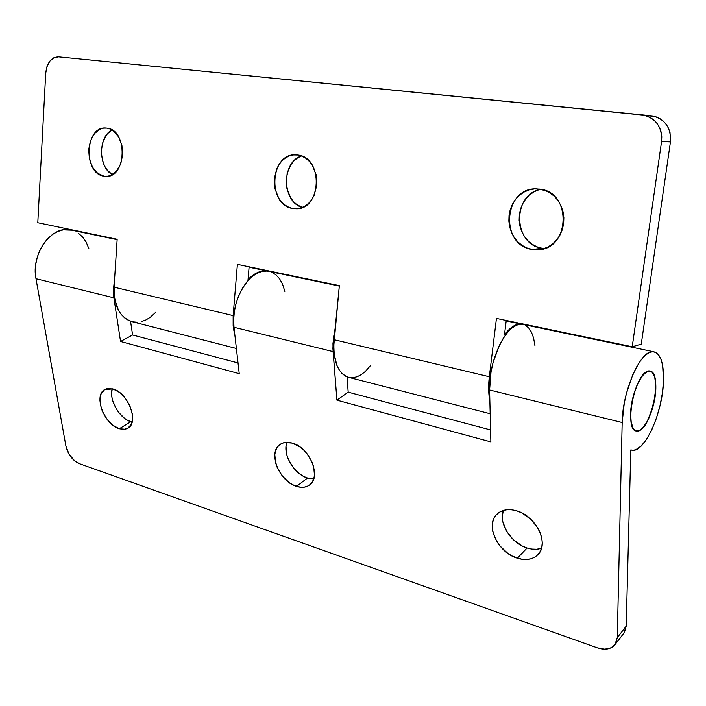 <?xml version="1.0" encoding="UTF-8"?>
<svg xmlns="http://www.w3.org/2000/svg" width="706" height="706" viewBox="0 0 706 706"><rect width="100%" height="100%" fill="white"/><g stroke="black" fill="none" stroke-linecap="round" stroke-linejoin="round"><path stroke-width="1.06" d="M540.62 189.252C511.726 194.732 513.244 244.85 542.252 248.309L532.192 249.447C499.318 245.344 503.59 186.772 536.931 188.89L545.094 190.47L550.062 192.941L554.51 196.453L558.243 200.866L561.12 206.02L563.026 211.703L563.873 217.686L563.635 223.731L562.32 229.609L559.99 235.063L556.734 239.899L552.692 243.914L548.024 246.968L542.914 248.944L537.566 249.783L532.192 249.447L526.985 247.974L522.149 245.414L517.851 241.884L514.259 237.507L511.506 232.459L509.679 226.926L508.849 221.102L509.052 215.215L510.27 209.479L512.477 204.105L515.574 199.295L519.475 195.235L524.028 192.076L529.059 189.958L534.38 188.952L539.799 189.12C572.116 191.988 570.113 249.606 537.946 249.756L532.192 249.447L544.202 248.565M297.729 155.011C323.719 157.226 321.627 210.282 295.823 208.755L292.902 208.508L300.076 208.199L292.902 208.508L288.833 207.299L285.039 205.119L281.641 202.066L278.773 198.254L275.022 188.952L274.334 178.592L276.796 168.699L279.126 164.383L282.082 160.73L285.559 157.87L289.425 155.911L293.537 154.949L297.729 155.011L301.859 156.123L305.751 158.232L309.246 161.268L312.211 165.107L316.103 174.603L316.782 185.219L314.17 195.288L311.734 199.613L308.681 203.24L305.124 206.028L301.206 207.864L297.076 208.702L292.902 208.508C266.842 205.384 269.948 152.302 296.273 154.87L297.729 155.011M106.977 128.139C128.077 129.842 126.648 178.318 105.715 176.359L108.256 176.156L103.985 176.191L97.649 173.279L92.539 167.216L89.397 158.921L88.674 149.628L90.492 140.706L94.586 133.478L100.367 129.057L103.632 128.13L106.977 128.139L110.286 129.074L113.41 130.91L118.67 136.982L121.917 145.427L122.632 154.923L120.717 163.986L116.472 171.205L110.595 175.476L107.312 176.297L103.985 176.191C82.937 173.782 84.897 125.553 106.112 128.051L106.977 128.139M643.29 115.14L652.379 115.908C665.167 119.164 671.185 127.83 670.444 141.915L670.029 132.604L668.52 128.263L666.226 124.353L663.216 121.035L659.633 118.44L655.609 116.666L643.29 115.14C656.218 118.44 662.316 127.239 661.566 141.535L670.444 141.915L641.26 344.157L632.223 346.752L496.442 318.415L489.32 376.748L496.442 318.415L632.223 346.752L661.566 141.535L670.444 141.915L641.26 344.157L632.223 346.752L661.566 141.535L661.804 136.77L661.143 132.084L659.616 127.671L657.295 123.7L654.25 120.338L650.623 117.708L646.555 115.908L642.204 114.999L58.527 56.859L651.303 115.775L58.527 56.859L53.885 57.751L49.835 61.175L46.975 66.593L45.722 73.186L37.789 222.717L117.161 239.281L114.054 287.174L233.139 315.6L237.392 264.362L339.357 285.639L334.044 339.683L489.32 376.748L488.72 391.733L489.858 400.805C488.42 393.877 488.243 385.855 489.32 376.748L334.044 339.683C332.853 361.437 337.971 374.056 349.417 377.551L490.176 413.751M504.463 334.882C510.288 327.125 515.918 323.533 521.355 324.098L515.883 324.892L512.071 327.01L504.463 334.882L506.246 320.462L504.463 334.882M652.379 115.908L58.527 56.859C51.247 57.221 46.975 62.666 45.722 73.186L37.789 222.717L117.161 239.281L114.054 287.174C113.825 306.519 120.117 318.088 132.922 321.874L236.395 348.482M370.756 365.293L365.311 371.497L361.295 374.639L357.192 376.73L353.124 377.692L349.179 377.507L345.481 376.139L342.136 373.624L339.242 370.006L336.886 365.381L334.062 353.644L333.691 346.84L339.357 285.639L237.392 264.362L233.139 315.6L233.51 328.872L234.886 335.147L233.148 325.863L233.139 315.6L114.054 287.174L114.778 299.635L118.476 310.278L121.308 314.541L124.688 317.938L128.51 320.383L132.657 321.821L137.026 322.218M268.527 271.263L265.2 270.866L260.893 271.378L256.516 273.01L252.192 275.737L248.053 279.488L249.13 266.815L248.053 279.488C254.407 272.993 260.832 270.177 267.345 271.042L249.094 267.23M542.252 248.309L537.09 246.853L532.298 244.338L528.044 240.852L524.487 236.545L521.76 231.559L519.951 226.105L519.139 220.36L519.342 214.553L520.551 208.897L522.74 203.602L525.829 198.854L529.694 194.847L534.204 191.732L539.199 189.64M301.506 155.982C281.041 161.983 281.826 202.198 302.371 207.432L296.908 204.661L293.528 201.642L290.687 197.874L286.963 188.687L286.23 183.613L287.139 173.411L291.075 164.419L294.014 160.809L297.473 157.985L301.321 156.052M112.413 174.585L107.586 170.552L105.247 167.216L103.403 163.315L101.452 154.455L101.417 149.813L103.244 140.988L107.33 133.849L112.051 129.983C97.887 136.576 98.213 167.746 112.413 174.585M141.491 321.583L145.93 319.942L150.219 317.347L155.947 312.087M540.84 548.465L536.551 549.242L531.909 549.083L527.1 547.997L517.304 558.208C497.651 552.551 484.784 524.743 497.015 514.092C501.904 509.635 508.417 508.541 516.554 510.791L521.496 512.741L530.709 519.131L537.831 527.956L540.231 532.853L541.723 537.822L542.243 542.649L541.784 547.159L540.364 551.157L538.043 554.51L534.919 557.078L531.124 558.764L526.808 559.531L522.14 559.337L512.468 556.196L507.826 553.372L499.769 545.764L496.653 541.264L492.814 531.689L492.232 526.967L492.594 522.519L493.873 518.522L496.044 515.124L499.036 512.459L502.725 510.632L506.987 509.723L511.656 509.776L516.554 510.791C536.075 515.865 549.595 543.699 537.946 554.607C532.818 559.611 525.935 560.811 517.304 558.208L527.1 547.997C532.35 549.63 537.16 549.718 541.511 548.244M286.945 442.3C282.188 453.879 293.881 474.158 307.516 478.024L296.529 486.399C279.179 481.589 267.512 452.211 280.044 444.445C283.38 442.159 287.483 441.709 292.346 443.103L300.165 447.101L303.836 450.19L307.145 453.861L312.176 462.342L313.702 466.816L314.461 475.332L313.685 479.047L312.158 482.198L309.96 484.669L307.181 486.363L303.933 487.228L300.332 487.246L292.663 484.748L288.878 482.348L282.1 475.694L277.193 467.443L275.675 463.083L274.81 454.708L275.499 451.002L276.92 447.816L279.011 445.274L281.712 443.465L284.915 442.485L292.346 443.103C309.678 447.436 321.777 477.035 309.607 484.951C306.069 487.537 301.709 488.014 296.529 486.399L307.516 478.024L313.729 478.915L307.516 478.024L303.668 476.409L299.9 474.044L293.175 467.478L288.322 459.297L286.83 454.982L286.009 446.669L286.715 442.989M112.969 388.953C128.113 392.633 139.391 422.55 127.91 428.198L123.938 429.407L119.27 428.754L130.822 421.72L132.119 422.073L127.662 420.361L124.512 418.305L118.723 412.472L116.305 408.906L112.836 401.14L111.927 397.222L111.619 393.489L112.245 388.759C108.68 399.455 119.473 418.57 130.822 421.72L119.27 428.754L112.942 425.277L107.127 419.373L102.67 411.916L101.17 407.944L99.908 400.24L101.099 393.816L104.594 389.641L107.056 388.627L112.969 388.953L119.411 392.368L125.377 398.36L129.939 406.003L132.366 414.087L132.296 421.341L131.316 424.306L127.68 428.33L125.174 429.248L119.27 428.754C104.153 424.677 93.157 395.06 104.859 389.483L112.969 388.953M630.59 414.043C630.749 394.557 642.239 369.097 649.767 370.968C654.012 372.018 656.033 377.895 655.839 388.609L655.265 379.184L654.285 375.592L652.891 372.962L651.117 371.391L649.043 370.95L646.722 371.665L641.763 376.492L636.997 385.185L633.194 396.419L630.979 408.386L630.59 414.043L631.314 423.574L632.382 427.077L633.873 429.548L635.727 430.907L637.853 431.119L640.183 430.183L645.063 425.091L647.437 421.147L653.271 405.606L655.839 388.609C655.495 407.847 644.313 432.919 636.6 431.145C632.523 430.175 630.52 424.474 630.59 414.043M523.658 324.584L521.222 324.222L516.898 325.06L512.38 327.69L507.843 332.032L503.466 337.945L499.433 345.19L493.079 362.505L491.023 371.859L489.593 389.994L622.18 422.515C622.339 390.506 641.304 348.596 653.544 351.72C660.578 353.477 663.905 363.202 663.516 380.869L662.378 393.216L659.916 406.065L656.298 418.57L651.753 429.901L646.572 439.3L641.11 446.086L635.727 449.74L633.185 450.278L630.811 449.925L626.196 626.169L617.273 637.633L622.18 422.515L624.254 403.302L626.46 393.339L632.779 374.762L636.6 366.926L640.669 360.492L644.807 355.709L648.84 352.744L652.618 351.676L655.998 352.523L658.857 355.206L661.098 359.592L662.643 365.505L663.516 380.869C662.872 412.225 644.728 453.067 631.994 450.216L630.811 449.925L626.196 626.169L617.273 637.633L622.18 422.515L489.593 389.994L490.873 441.903L336.921 400.152L332.905 348.429L333.347 338.456L335.165 328.264L332.958 343.363L333.082 351.597L233.995 327.293L333.082 351.597L336.921 400.152L348.19 392.165L347.043 376.951L348.19 392.165L490.573 429.936L348.19 392.165L336.921 400.152L490.873 441.903L489.593 389.994C488.181 359.619 507.949 320.806 522.29 324.301L653.544 351.712M71.774 230.182L63.205 229.856L57.751 231.489L52.491 234.471L47.62 238.725L43.34 244.064L39.854 250.303L37.277 257.169L35.741 264.388L35.309 271.678L35.98 278.711L113.869 297.817L114.601 278.738L113.313 290.466L113.869 297.817L35.98 278.711L65.914 446.104L69.109 454.346L74.898 461.106L79.275 463.639L597.329 647.826L604.786 649.176L611.22 647.737L615.614 643.695L617.273 637.633L614.926 644.71C610.919 649.282 605.06 650.323 597.329 647.826L79.275 463.639C72.497 460.462 68.041 454.62 65.914 446.104L35.98 278.711C30.799 254.31 51.256 225.585 70 229.812L117.134 239.661M339.312 286.071L268.068 271.192C250.709 267.177 230.165 300.218 233.995 327.293L239.237 373.659L120.549 341.475L113.869 297.817L120.549 341.475L132.587 334.979L130.548 321.274L132.587 334.979L238.028 362.946L132.587 334.979L120.549 341.475L239.237 373.659L233.995 327.293L233.668 319.447L234.392 311.284L236.148 303.13L238.866 295.329L242.432 288.207L246.676 282.047L251.442 277.096L256.516 273.549L261.697 271.51L266.78 271.051L269.71 271.536M348.146 377.251L347.043 376.951L348.146 377.251M131.643 321.565L130.548 321.274L131.643 321.574M88.85 248.565L86.035 241.884L82.664 237.075L78.534 233.342M624.528 632.197L626.196 626.169L623.839 633.203L614.952 644.666M527.1 547.997L522.299 546.02L513.438 539.781L506.626 531.3L502.84 521.822L502.284 517.145L503.263 510.456C498.383 523.243 511.135 543.338 527.1 547.997M284.845 291.34L282.515 284.006L279.576 278.791L275.887 274.784L271.572 272.163M534.998 345.922L533.551 337.821L531.45 332.138L528.626 327.858L525.176 325.175M647.781 371.303L649.749 371.074C662.555 371.294 652.688 426.177 639.124 430.634L636.627 431.031C623.689 431.145 634.244 374.198 647.781 371.303L649.988 371.109L651.929 372.071L654.744 377.189L655.821 385.838L655.044 396.684L650.738 413.61L646.369 422.956L641.516 429.089L639.124 430.634L636.883 431.057L634.879 430.333L633.194 428.463L631.023 421.606L630.749 411.501L632.452 399.711L633.97 393.771L638.03 383.014L642.892 375.124L647.781 371.303M537.946 249.756L540.549 249.456M295.823 208.755L297.191 208.694M105.715 176.359L106.544 176.35M506.184 320.93L521.355 324.098M636.6 431.145L635.824 430.951M635.85 430.836L635.259 430.695M649.749 371.074L649.132 370.941"/></g></svg>
